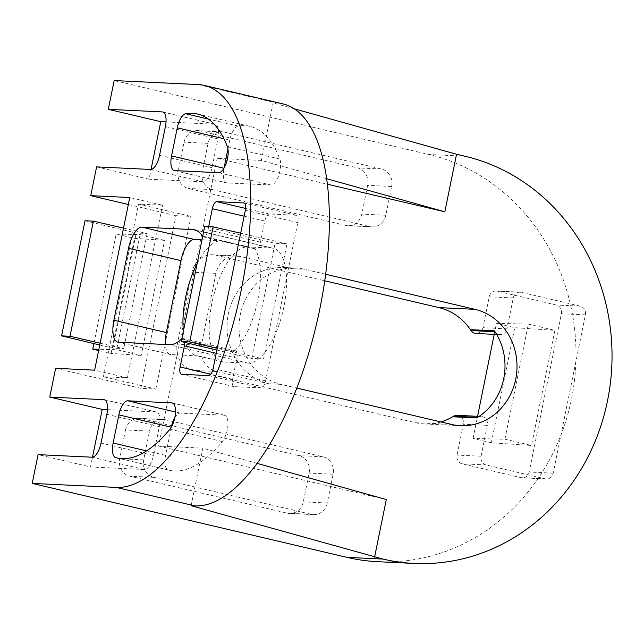 <?xml version="1.0" encoding="UTF-8"?>
<svg xmlns="http://www.w3.org/2000/svg" width="644" height="644" viewBox="0 0 644 644"><rect width="100%" height="100%" fill="white"/><g stroke="black" fill="none" stroke-linecap="round" stroke-linejoin="round"><path stroke-width="0.48" stroke-dasharray="3.22 2.42" d="M494.407 330.807L495.027 331.724A7.358 6.714 92.7 0 0 500.074 334.63A7.358 6.714 92.7 0 0 506.981 328.826L482.968 327.683L489.247 296.82A7.358 6.714 -87.3 0 1 496.154 291.007A7.358 6.714 -87.3 0 1 497.273 291.168L556.279 305.031A7.358 6.714 -87.3 0 1 561.375 313.765L529.175 472.028A7.358 6.714 -87.3 0 1 522.268 477.832A7.358 6.714 -87.3 0 1 521.157 477.679L462.142 463.817A7.358 6.714 -87.3 0 1 457.055 455.083L463.334 424.219A7.358 6.714 -87.3 0 0 457.119 415.332M476.689 417.916L477.606 417.368A7.358 6.714 92.7 0 1 481.132 416.475A7.358 6.714 92.7 0 1 487.339 425.362L481.06 456.226A7.358 6.714 92.7 0 0 486.156 464.96L545.162 478.822A7.358 6.714 92.7 0 0 546.281 478.975A7.358 6.714 92.7 0 0 553.188 473.171L585.388 314.908A7.358 6.714 92.7 0 0 580.292 306.174L521.278 292.312A7.358 6.714 92.7 0 0 520.167 292.151A7.358 6.714 92.7 0 0 513.26 297.963L506.981 328.826M164.623 240.357L140.078 234.593L116.153 234.038L134.516 238.344L164.623 240.357L141.205 355.456L116.661 349.692L98.886 349.273M98.629 350.513L111.098 353.443L141.205 355.456M378.125 561.721A206.024 188.072 92.7 0 0 574.287 382.053A206.024 188.072 92.7 0 0 428.888 154.504L114.157 80.564M166.023 121.917L214.782 124.236A14.715 5.925 103.2 0 1 215.217 124.292A14.715 5.925 103.2 0 1 217.857 138.903L212.005 167.682A14.715 5.925 103.2 0 1 203.069 181.785L149.054 179.217L151.042 169.444M224.184 362.017A58.862 23.699 103.2 0 1 222.43 361.775A58.862 23.699 103.2 0 1 212.335 301.191A58.862 23.699 103.2 0 1 247.602 246.918L271.615 248.061A58.862 23.699 103.2 0 1 273.37 248.31A58.862 23.699 103.2 0 1 283.457 308.895A58.862 23.699 103.2 0 1 248.198 363.16L224.184 362.017L197.958 355.858A58.862 23.699 103.2 0 1 196.203 355.617A58.862 23.699 103.2 0 1 183.363 331.257M197.153 263.509A58.862 23.699 103.2 0 1 221.375 240.759L201.966 239.834M236.879 358.161A7.358 2.962 103.2 0 0 235.567 350.859A7.358 2.962 103.2 0 0 233.861 351.511A58.862 23.699 103.2 0 0 257.689 300.595A58.862 23.699 103.2 0 0 254.839 248.407A7.358 2.962 103.2 0 0 255.797 249.188A7.358 2.962 103.2 0 0 260.482 242.168L264.781 221.037A7.358 2.962 103.2 0 1 269.248 213.985L296.256 215.265A7.358 2.962 103.2 0 1 296.473 215.297A7.358 2.962 103.2 0 1 297.794 222.607L265.594 380.862A7.358 2.962 103.2 0 1 261.134 387.913L234.118 386.633A7.358 2.962 103.2 0 1 233.901 386.601A7.358 2.962 103.2 0 1 232.581 379.292L236.879 358.161L216.239 353.315M269.071 383.808L216.617 371.483A22.073 20.149 92.7 0 1 201.339 345.289L215.973 273.346A22.073 20.149 92.7 0 1 236.694 255.918A22.073 20.149 92.7 0 1 240.035 256.393L292.489 268.709A58.862 53.734 92.7 0 0 283.577 267.461A58.862 53.734 92.7 0 0 227.533 318.796A58.862 53.734 92.7 0 0 269.071 383.808L281.082 384.379L296.763 388.066M325.663 274.255L304.491 269.281A58.862 53.734 92.7 0 0 295.58 268.033A58.862 53.734 92.7 0 0 239.536 319.368A58.862 53.734 92.7 0 0 281.082 384.379M224.112 132.044A14.715 13.435 92.7 0 0 221.882 131.738A14.715 13.435 92.7 0 0 208.068 143.354L202.216 172.133A14.715 13.435 92.7 0 0 212.399 189.594L369.769 226.567A14.715 13.435 92.7 0 0 371.999 226.881A14.715 13.435 92.7 0 0 385.812 215.257L391.665 186.486A14.715 13.435 92.7 0 0 381.473 169.018L224.112 132.044L200.099 130.909A14.715 13.435 92.7 0 0 197.877 130.595A14.715 13.435 92.7 0 0 184.063 142.211L178.203 170.99A14.715 13.435 92.7 0 0 188.394 188.459L345.756 225.424A14.715 13.435 92.7 0 0 347.985 225.738A14.715 13.435 92.7 0 0 361.799 214.114L367.652 185.343A14.715 13.435 92.7 0 0 357.468 167.875L200.099 130.909M125.516 429.959L119.663 458.737A14.715 13.435 92.7 0 0 129.855 476.198L287.216 513.171A14.715 13.435 92.7 0 0 289.446 513.485A14.715 13.435 92.7 0 0 303.26 501.861L309.112 473.09A14.715 13.435 92.7 0 0 298.929 455.622L141.559 418.656A14.715 13.435 92.7 0 0 139.329 418.342A14.715 13.435 92.7 0 0 125.516 429.959L149.529 431.102L143.676 459.872A14.715 13.435 92.7 0 0 153.86 477.341L311.229 514.315A14.715 13.435 92.7 0 0 313.451 514.628A14.715 13.435 92.7 0 0 327.265 503.004L333.117 474.234A14.715 13.435 92.7 0 0 322.934 456.765L165.572 419.791A14.715 13.435 92.7 0 0 163.343 419.486A14.715 13.435 92.7 0 0 149.529 431.102M326.701 178.71L261.384 160.42L217.149 158.311L327.418 184.216M491.34 442.774L473.042 438.475L504.928 439.216L531.477 445.455L491.34 442.774L514.757 327.675L554.895 330.356L531.477 445.455M216.899 350.086L251.667 358.41L263.541 358.974L217.253 348.307M440.963 421.941A58.862 53.734 -87.3 0 1 424.452 423.969A58.862 53.734 -87.3 0 1 415.541 422.722L192.612 370.348A22.073 20.149 -87.3 0 1 177.325 344.146L191.968 272.203A22.073 20.149 -87.3 0 1 212.681 254.774A22.073 20.149 -87.3 0 1 216.03 255.249L324.753 280.792M261.384 160.42L273.096 102.871L276.872 103.048A206.024 82.947 103.2 0 1 283.014 103.901M191.131 505.709L202.844 448.16L158.601 446.059L217.149 158.311M85.024 220.763L136.222 233.023L147.138 233.547L123.535 228.105M260.482 242.168L208.028 229.844A7.358 2.962 103.2 0 1 203.343 236.863A7.358 2.962 103.2 0 1 202.659 236.445M197.958 355.858L170.95 354.57A22.073 8.887 103.2 0 1 170.29 354.482A22.073 8.887 103.2 0 1 165.403 344.484M99.756 344.999L112.805 348.122L123.72 348.646L100.118 343.204M107.484 409.665L156.242 411.983A14.715 5.925 103.2 0 1 156.677 412.039A14.715 5.925 103.2 0 1 159.318 426.65L153.457 455.429A14.715 5.925 103.2 0 1 144.53 469.532L90.506 466.956L38.052 454.64M227.944 148.917L229.731 140.134A14.715 5.925 103.2 0 1 238.103 126.063A176.593 71.098 103.2 0 1 250.057 126.393A176.593 71.098 103.2 0 1 279.818 159.02A14.715 5.925 103.2 0 1 278.812 175.24A14.715 5.925 103.2 0 1 271.043 185.013L227.082 182.928A14.715 5.925 103.2 0 1 226.64 182.864A14.715 5.925 103.2 0 1 224.007 168.253L224.032 168.124M504.928 439.216L528.346 324.117L496.46 323.377L514.757 327.675M473.042 438.475L477.55 416.306M494.222 334.357L496.46 323.377M111.098 353.443L134.516 238.344M93.871 343.59L116.153 234.038M174.806 417.69A14.715 5.925 103.2 0 1 180.248 413.118L224.209 415.211A14.715 5.925 103.2 0 1 224.651 415.275A14.715 5.925 103.2 0 1 227.847 426.054A14.715 5.925 103.2 0 1 222.341 441.534A176.593 71.098 103.2 0 1 169.283 470.225A176.593 71.098 103.2 0 1 168.14 469.927A14.715 5.925 103.2 0 1 165.597 455.34L171.32 427.222A14.715 5.925 103.2 0 1 171.344 427.093M55.617 368.312L140.859 388.34L155.864 389.048L103.41 376.732L127.415 377.867L94.636 370.171M208.028 229.844L208.68 226.64M257.053 463.35L202.844 448.16M158.601 446.059L386.295 499.551M528.346 324.117L554.895 330.356M482.968 327.683A7.358 6.714 -87.3 0 1 476.061 333.487M140.859 388.34L175.981 215.692L190.986 216.4L138.532 204.084L162.546 205.219L129.758 197.523M128.341 204.494L175.981 215.692M149.054 179.217L96.6 166.893M90.506 466.956L92.495 457.192M112.805 348.122L136.222 233.023M204.687 226.455L275.085 243.311L286.958 243.875L240.671 233.209M251.667 358.41L275.085 243.311M181.817 338.857A7.358 2.962 103.2 0 1 183.105 338.535A7.358 2.962 103.2 0 1 184.764 342.391M127.415 377.867L162.546 205.219M103.41 376.732L138.532 204.084M147.138 233.547L123.72 348.646M140.078 234.593L116.661 349.692M263.541 358.974L286.958 243.875M155.864 389.048L190.986 216.4M294.26 108.796L273.096 102.871M487.339 425.362L463.334 424.219M481.06 456.226L457.055 455.083M486.156 464.96L462.142 463.817M464.904 156.218L428.888 154.504M217.857 138.903L165.403 126.586M214.782 124.236L163.182 112.112M247.602 246.918L221.375 240.759M297.794 222.607L245.34 210.282M265.594 380.862L213.14 368.545M292.489 268.709L304.491 269.281M208.068 143.354L184.063 142.211M143.676 459.872L119.663 458.737M580.292 306.174L556.279 305.031M521.278 292.312L497.273 291.168M212.399 189.594L188.394 188.459M369.769 226.567L345.756 225.424M269.248 213.985L245.614 208.431M264.781 221.037L244.14 216.183M240.035 256.393L216.03 255.249M215.973 273.346L191.968 272.203M201.339 345.289L177.325 344.146M203.069 181.785L150.615 169.461M212.005 167.682L159.543 155.357M254.839 248.407L202.377 236.082M170.95 354.57L118.496 342.254M232.581 379.292L210.813 374.18M153.86 477.341L129.855 476.198M159.318 426.65L106.856 414.334M156.242 411.983L104.642 399.86M271.043 185.013L218.59 172.697M279.818 159.02L227.364 146.695M165.572 419.791L141.559 418.656M322.934 456.765L298.929 455.622M216.617 371.483L192.612 370.348M415.541 422.722L451.557 424.428M227.082 182.928L174.629 170.604M180.248 413.118L175.498 412.007M311.229 514.315L287.216 513.171M202.216 172.133L178.203 170.99M224.209 415.211L172.616 403.088M261.134 387.913L208.672 375.589M144.53 469.532L92.076 457.208M153.457 455.429L101.003 443.104M385.812 215.257L361.799 214.114M391.665 186.486L367.652 185.343M238.103 126.063L208.447 119.1M233.861 351.511L181.407 339.187M296.256 215.265L244.229 203.045M165.597 455.34L146.623 450.889M381.473 169.018L357.468 167.875M234.118 386.633L181.664 374.309M553.188 473.171L529.175 472.028M585.388 314.908L561.375 313.765M545.162 478.822L521.157 477.679M168.14 469.927L117.981 458.15M222.341 441.534L169.887 429.21M198.191 84.565L276.872 103.048M327.265 503.004L303.26 501.861M248.198 363.16L169.509 344.677M513.26 297.963L489.247 296.82M271.615 248.061L196.364 230.383M333.117 474.234L309.112 473.09M229.731 140.134L223.943 138.774M481.132 416.475L479.12 416.378M215.217 124.292L162.763 111.975M222.43 361.775L196.203 355.617M283.577 267.461L295.58 268.033M221.882 131.738L197.877 130.595M255.797 249.188L203.343 236.863M170.29 354.482L117.836 342.157M156.677 412.039L104.223 399.715M163.343 419.486L139.329 418.342M371.999 226.881L347.985 225.738M250.057 126.393L197.595 114.069M235.567 350.859L183.105 338.535M296.473 215.297L244.02 202.973M236.694 255.918L212.681 254.774M424.452 423.969L460.468 425.676M233.901 386.601L181.447 374.277M546.281 478.975L522.268 477.832M169.283 470.225L116.822 457.9M313.451 514.628L289.446 513.485M500.074 334.63L496.717 334.469M520.167 292.151L496.154 291.007M273.37 248.31L194.681 229.819M226.64 182.864L174.186 170.539M224.651 415.275L172.198 402.951"/><path stroke-width="0.97" d="M477.582 417.368L453.593 416.225A7.358 6.714 -87.3 0 1 457.119 415.332L479.12 416.378M98.886 349.273L92.744 349.137L98.629 350.513M346.931 557.35A206.024 188.072 92.7 0 0 378.125 561.721L414.132 563.436A206.024 188.072 -87.3 0 1 382.947 559.064L191.131 505.709L194.915 505.894L116.234 487.411L32.2 483.411L346.931 557.35L382.947 559.064M327.418 184.216L444.835 211.804L456.548 154.254L464.904 156.218A206.024 188.072 -87.3 0 1 610.303 383.76A206.024 188.072 -87.3 0 1 414.132 563.436M151.042 169.444L160.758 121.668L108.305 109.343L162.328 111.911A14.715 5.925 103.2 0 1 162.763 111.975A14.715 5.925 103.2 0 1 165.403 126.586L159.543 155.357A14.715 5.925 103.2 0 1 150.615 169.461L96.6 166.893L90.74 195.663L128.341 204.494M183.363 331.257A58.862 23.699 103.2 0 1 197.153 263.509M208.68 226.64L212.327 208.712A7.358 2.962 103.2 0 1 216.795 201.661L243.802 202.949A7.358 2.962 103.2 0 1 244.02 202.973A7.358 2.962 103.2 0 1 245.34 210.282L213.14 368.545A7.358 2.962 103.2 0 1 208.672 375.589L181.664 374.309A7.358 2.962 103.2 0 1 181.447 374.277A7.358 2.962 103.2 0 1 180.127 366.975L184.425 345.836A7.358 2.962 103.2 0 0 184.764 342.391M444.835 211.804L326.701 178.71M160.758 121.668L166.023 121.917M217.253 348.307L189.682 341.948L181.27 341.553L216.899 350.086M296.763 388.066L451.557 424.428A58.862 53.734 92.7 0 0 460.468 425.676A58.862 53.734 92.7 0 0 516.52 374.349A58.862 53.734 92.7 0 0 474.974 309.329L325.663 274.255M324.753 280.792L438.958 307.623A58.862 53.734 -87.3 0 1 470.402 329.672L471.022 330.581A7.358 6.714 -87.3 0 0 476.061 333.487L496.717 334.469M116.234 487.411A206.024 82.947 -76.8 0 0 239.657 297.48A206.024 82.947 -76.8 0 0 204.333 85.419L283.014 103.901A206.024 82.947 103.2 0 1 318.345 315.963A206.024 82.947 103.2 0 1 194.915 505.894M123.535 228.105L93.428 221.158L85.024 220.763L61.607 335.862L99.756 344.999M202.659 236.445A7.358 2.962 103.2 0 1 202.377 236.082A58.862 23.699 -76.8 0 0 194.681 229.819A58.862 23.699 -76.8 0 0 192.926 229.578L141.913 227.155A22.073 8.887 103.2 0 0 128.518 248.302L113.883 320.237A22.073 8.887 103.2 0 0 117.836 342.157A22.073 8.887 103.2 0 0 118.496 342.254L169.509 344.677A58.862 23.699 -76.8 0 0 181.407 339.187A7.358 2.962 103.2 0 1 181.817 338.857M165.403 344.484A22.073 8.887 103.2 0 1 166.337 332.562L180.972 260.627A22.073 8.887 103.2 0 1 194.367 239.471L201.966 239.834M100.118 343.204L70.011 336.257L61.607 335.862M92.495 457.192L102.219 409.407L49.765 397.09L103.781 399.658A14.715 5.925 103.2 0 1 104.223 399.715A14.715 5.925 103.2 0 1 106.856 414.334L101.003 443.104A14.715 5.925 103.2 0 1 92.076 457.208L38.052 454.64L32.2 483.411M227.364 146.695A14.715 5.925 103.2 0 1 226.358 162.916A14.715 5.925 103.2 0 1 218.59 172.697L174.629 170.604A14.715 5.925 103.2 0 1 174.186 170.539A14.715 5.925 103.2 0 1 171.554 155.929L177.269 127.81A14.715 5.925 103.2 0 1 185.641 113.738A176.593 71.098 103.2 0 1 197.595 114.069A176.593 71.098 103.2 0 1 227.364 146.695M477.55 416.306L494.222 334.357M92.744 349.137L93.871 343.59M171.344 427.093A14.715 5.925 103.2 0 1 174.806 417.69M90.74 195.663L129.758 197.523L94.636 370.171L55.617 368.312L49.765 397.09M118.866 414.897A14.715 5.925 103.2 0 1 127.794 400.801L171.755 402.886A14.715 5.925 103.2 0 1 172.198 402.951A14.715 5.925 103.2 0 1 175.393 413.73A14.715 5.925 103.2 0 1 169.887 429.21A176.593 71.098 103.2 0 1 116.822 457.9A176.593 71.098 103.2 0 1 115.687 457.61A14.715 5.925 103.2 0 1 113.143 443.024L118.866 414.897L171.272 427.214M374.583 557.1L386.295 499.551L257.053 463.35M453.593 416.225L452.676 416.781L476.689 417.916A58.862 53.734 92.7 0 0 494.407 330.807L470.402 329.672M452.676 416.781A58.862 53.734 -87.3 0 1 440.963 421.941M204.333 85.419A206.024 82.947 -76.8 0 0 198.191 84.565L114.157 80.564L108.305 109.343M181.27 341.553L204.687 226.455L213.1 226.849L240.671 233.209M189.682 341.948L213.1 226.849M70.011 336.257L93.428 221.158M456.548 154.254L294.26 108.796M224.032 168.124L227.944 148.917M102.219 409.407L107.484 409.665M163.182 112.112L162.328 111.911M245.614 208.431L216.795 201.661M244.14 216.183L212.327 208.712M438.958 307.623L474.974 309.329M166.337 332.562L113.883 320.237M210.813 374.18L180.127 366.975M216.239 353.315L184.425 345.836M104.642 399.86L103.781 399.658M175.498 412.007L127.794 400.801M172.616 403.088L171.755 402.886M208.447 119.1L185.641 113.738M194.367 239.471L141.913 227.155M180.972 260.627L128.518 248.302M244.229 203.045L243.802 202.949M146.623 450.889L113.143 443.024M117.981 458.15L115.687 457.61M495.019 331.716L471.022 330.581M196.364 230.383L192.926 229.578M223.959 168.245L171.554 155.929M223.943 138.774L177.269 127.81"/></g></svg>
